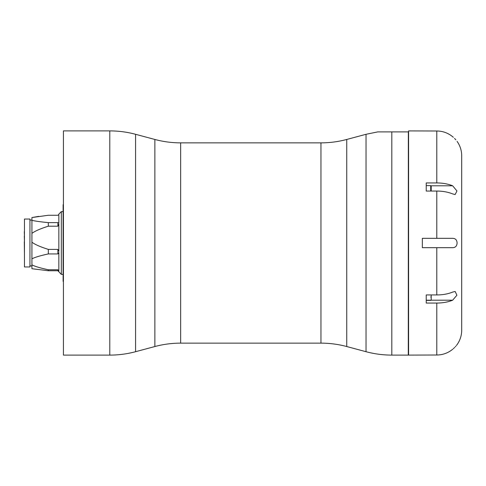 <?xml version="1.0" encoding="UTF-8"?>
<svg xmlns="http://www.w3.org/2000/svg" width="486" height="486" viewBox="0 0 486 486"><rect width="100%" height="100%" fill="white"/><g stroke="black" fill="none" stroke-linecap="round" stroke-linejoin="round"><path stroke-width="0.73" d="M431.21 298.428L431.21 294.947L431.21 299.862L430.711 300.384L426.228 300.384M431.21 296.995L430.711 296.995M408.343 131.894L408.289 355.102L408.592 354.798M366.025 134.294L366.025 351.706C374.475 353.966 383.071 355.096 391.813 355.102L391.813 131.894L408.289 131.894L377.756 131.894L366.025 134.294L346.743 139.464L346.743 346.536A99.642 99.642 0 0 0 320.954 343.14L180.652 343.14A99.642 99.642 0 0 0 154.864 346.536L135.582 351.706L135.582 134.294C127.132 132.034 118.535 130.904 109.787 130.898L109.787 355.102A99.642 99.642 0 0 0 135.582 351.706M320.954 343.14L320.954 142.86L180.652 142.86L180.652 343.14M154.864 346.536L154.864 139.464L135.582 134.294M63.423 130.898L63.423 355.102L63.423 130.898L109.787 130.898M63.119 204.636L63.119 281.364M24.3 241.815L24.452 254.506M24.3 236.093L24.452 241.767M24.3 232.168L24.452 236.044M24.3 231.543L24.452 232.12M24.458 228.055L24.452 257.945M58.836 252.538L58.836 271.152L57.883 269.754L48.321 269.754C40.393 268.053 34.931 266.419 31.93 264.858L31.93 258.838C34.931 257.27 40.393 255.636 48.321 253.935L57.883 253.935L58.836 252.538M58.836 224.143L58.836 251.438L57.883 249.385L48.321 249.385C40.393 246.894 34.931 244.501 31.93 242.204L31.93 233.377C34.931 231.087 40.393 228.693 48.321 226.197L57.883 226.197L58.836 224.143M31.93 264.858L31.93 268.709L48.321 270.738L57.883 270.738L61.327 274.39L61.327 211.61L58.836 214.101L58.836 223.287L57.883 222.631L48.321 222.631C40.393 221.841 34.931 221.075 31.93 220.346L31.93 217.546L48.321 215.262L57.883 215.262L58.836 214.605M57.883 269.754L57.883 270.738M57.883 222.631L57.883 226.197M57.883 249.385L57.883 253.935M48.321 269.754L48.321 270.738M48.321 222.631L48.321 226.197M38.692 216.367L31.93 217.546M31.93 220.346L31.93 233.377M24.458 266.45L24.458 266.966L29.938 266.966L29.938 219.034L24.458 219.034L24.458 266.45M31.93 242.204L31.93 258.838M48.321 249.385L48.321 253.935M457.095 141.383C460.127 145.715 461.664 150.526 461.7 155.812L461.7 330.188C461.664 335.474 460.127 340.285 457.095 344.617L457.053 344.677M452.642 136.7C458.45 142.568 458.45 142.568 452.642 136.7C447.977 132.939 442.691 131.038 436.786 130.995L408.592 130.91L408.592 355.102L436.786 355.005C442.691 354.962 447.977 353.061 452.642 349.3C458.316 343.578 458.316 343.578 452.642 349.3L452.715 349.24M452.685 136.73L453.323 137.277M454.532 138.419L455.807 139.786M452.642 185.792L456.955 190.962L455.139 194.534L452.642 193.908C447.977 192.025 442.691 191.077 436.786 191.053L426.228 191.053L426.228 182.943L436.786 182.943C442.691 182.967 447.977 183.915 452.642 185.792L430.711 185.792M426.228 191.053L426.228 190.476M452.642 292.092L455.139 291.466L456.913 295.233L452.642 300.208C447.977 302.085 442.691 303.033 436.786 303.057L426.228 303.057L426.228 294.947L436.786 294.947C442.691 294.923 447.977 293.975 452.642 292.092M456.87 344.914L456.439 345.467M455.892 346.123L455.309 346.773M454.683 347.429L454.185 347.927M453.742 348.341L453.31 348.735M422.34 247.684L422.34 238.316L452.642 238.316C455.437 238.389 456.925 239.95 457.095 243C456.907 246.056 455.425 247.617 452.642 247.684L422.34 247.684M431.21 191.053L431.21 186.138L430.711 185.616L430.711 191.053M426.228 300.208L430.711 300.208M431.094 300.208L452.642 300.208M436.786 247.684L436.786 294.947M436.786 303.057L436.786 355.005M436.786 130.995L436.786 182.943M436.786 191.053L436.786 238.316M320.954 142.86C329.696 142.854 338.292 141.718 346.743 139.464M346.743 346.536L366.025 351.706M391.813 355.102L408.289 355.102M63.423 355.102L109.787 355.102M154.864 139.464C163.308 141.718 171.904 142.854 180.652 142.86M29.938 265.921L31.93 265.921M29.938 220.079L31.93 220.079M61.327 274.39L63.119 274.39M61.327 211.61L63.119 211.61M430.711 185.616L426.228 185.616"/></g></svg>
